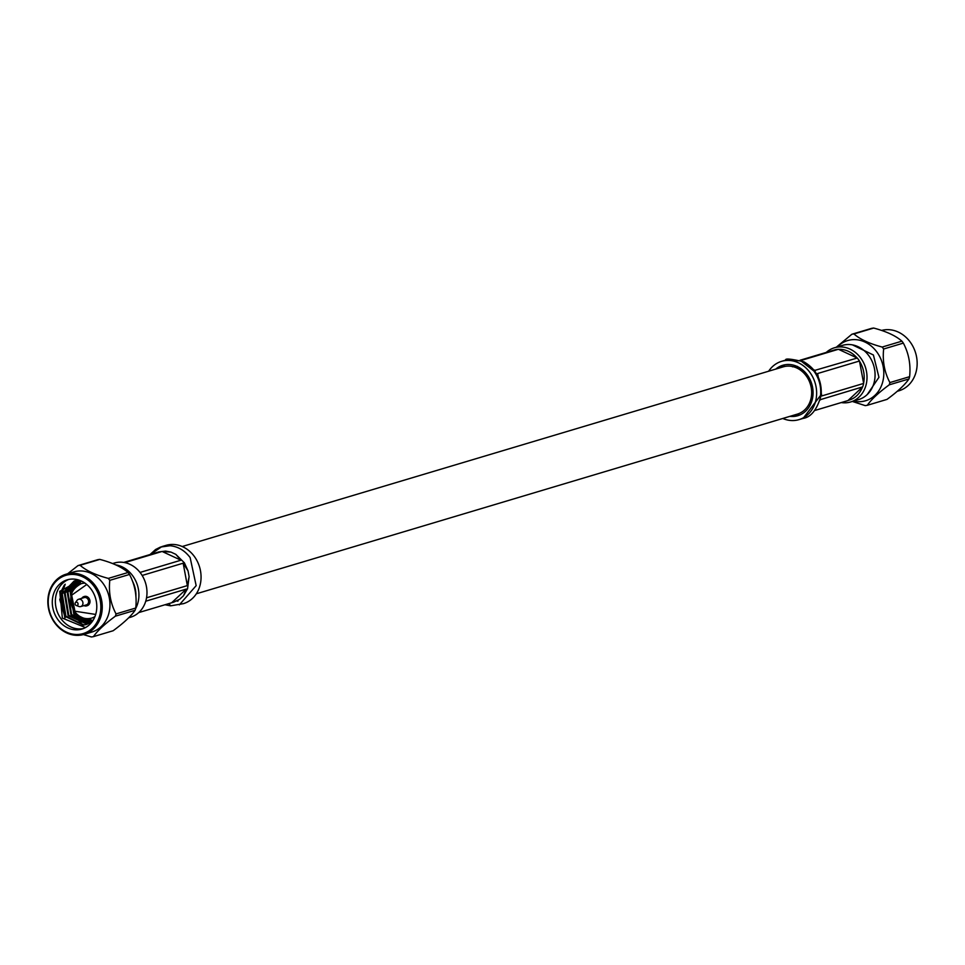 <?xml version="1.0" encoding="UTF-8"?>
<svg xmlns="http://www.w3.org/2000/svg" width="965" height="965" viewBox="0 0 965 965"><rect width="100%" height="100%" fill="white"/><g stroke="black" fill="none" stroke-linecap="round" stroke-linejoin="round"><path stroke-width="1.45" d="M196.341 593.789L797.355 414.118A24.668 21.049 -106.6 0 0 811.662 392.285A24.668 21.049 -106.6 0 0 796.825 368.003A24.668 21.049 -106.6 0 0 783.218 366.857L182.204 546.528M112.652 563.548L114.389 563.029A28.275 24.137 73.4 0 1 140.637 573.21A28.275 24.137 73.4 0 1 130.589 617.214L128.707 617.781M115.728 564.851A28.275 24.137 73.4 0 1 132.579 575.623A28.275 24.137 73.4 0 1 135.583 608.686M132.627 581.449A26.212 22.364 73.4 0 1 135.908 596.008M64.824 617.793L60.602 592.45L64.378 584.971M65.174 617.697L59.758 599.591L65.21 584.235M58.045 619.82A25.693 21.93 73.4 0 1 67.176 579.844A25.693 21.93 73.4 0 1 91.036 589.096A25.693 21.93 73.4 0 1 81.892 629.071A25.693 21.93 73.4 0 1 58.045 619.82M68.744 579.446A25.693 21.93 -106.6 0 0 61.121 618.903A25.693 21.93 -106.6 0 0 83.412 628.541M82.616 620.736L76.223 614.391M84.208 621.436L76.573 614.283M79.769 621.593L73.376 615.236M81.362 622.28L73.726 615.139M85.475 627.588L62.363 618.095L59.746 591.352L79.805 580.387M94.039 586.286A30.373 25.922 73.4 0 1 92.218 628.372A30.373 25.922 73.4 0 1 55.041 622.618A30.373 25.922 73.4 0 1 56.863 580.532A30.373 25.922 73.4 0 1 94.039 586.286M54.896 623.088A31.399 26.803 -106.6 0 0 84.052 634.391A31.399 26.803 -106.6 0 0 95.209 585.526A31.399 26.803 -106.6 0 0 66.054 574.211A31.399 26.803 -106.6 0 0 54.896 623.088M84.052 634.391L91.747 632.087A31.399 26.803 -106.6 0 0 102.905 583.222A31.399 26.803 -106.6 0 0 73.75 571.919L66.054 574.211M83.4 634.572L91.325 636.948A36.393 31.061 73.4 0 0 93.424 636.635C97.441 630.784 104.763 623.969 115.39 616.177A36.393 31.061 73.4 0 0 116.041 613.921C110.625 603.68 108.538 592.498 109.781 580.339A36.393 31.061 73.4 0 0 109.069 579.362A36.393 31.061 73.4 0 0 108.333 578.397L128.055 572.498A36.393 31.061 73.4 0 1 128.791 573.463A36.393 31.061 73.4 0 1 129.491 574.452L109.781 580.339M81.784 598.324A4.825 4.125 73.4 0 1 83.931 596.611A4.825 4.125 73.4 0 1 88.406 598.348A4.825 4.125 73.4 0 1 86.693 605.863A4.825 4.125 73.4 0 1 83.967 605.61M86.947 605.779A4.825 4.125 -106.6 0 0 87.212 605.706A4.825 4.125 -106.6 0 0 88.925 598.191A4.825 4.125 -106.6 0 0 84.438 596.454A4.825 4.125 -106.6 0 0 84.184 596.539M116.041 613.921L135.763 608.022C137.006 595.875 134.919 584.681 129.491 574.452M135.763 608.022A36.393 31.061 73.4 0 1 135.112 610.278L115.39 616.177M93.424 636.635L113.134 630.748C123.761 622.944 131.083 616.128 135.112 610.278M75.391 602.679L77.055 600.375A3.8 3.245 73.4 0 1 82.109 600.652A3.8 3.245 73.4 0 1 78.889 606.478L76.235 605.477A1.749 1.496 73.4 0 1 75.391 602.679A1.749 1.496 73.4 0 1 77.888 604.85A1.749 1.496 73.4 0 1 76.235 605.477M78.575 599.277L84.22 597.588A3.8 3.245 73.4 0 1 86.404 604.874L80.758 606.563M81.193 580.966L77.839 585.224M86.548 618.686L92.338 620.833M79.95 580.447L73.183 589.989M79.202 616.08L91.084 621.894M78.575 580.291L70.107 591.569L73.762 613.861L89.793 622.811M77.055 580.399L67.248 592.413L70.915 614.717L88.442 623.583M76.983 580.158L75.933 580.508M75.584 580.641L64.402 593.27L68.069 615.561L87.067 624.21M79.106 580.279L74.136 581.002L61.555 594.126L65.21 616.418L83.376 625.211L91.977 621.93M86.199 624.524A22.581 19.276 -106.6 0 0 93.424 619.723M81.386 581.051L78.491 584.838M87.719 618.722L92.652 620.543M80.24 580.556L74.558 588.095M81.651 617.431L91.41 621.641M78.961 580.279L70.819 591.352L74.474 613.644L90.119 622.594M77.441 580.363L67.96 592.208L71.627 614.5L88.792 623.402M77.14 580.122L76.295 580.423M75.946 580.568L65.113 593.053L68.78 615.356L87.417 624.066M77.996 580.158L74.848 580.797L62.267 593.909L65.922 616.201L84.088 624.994L86.006 624.596M108.333 578.397C95.571 575.007 86.162 570.641 80.095 565.285A36.393 31.061 73.4 0 0 78.008 565.599L67.683 573.729M78.008 565.599L97.718 559.7A36.393 31.061 73.4 0 1 99.817 559.398L80.095 565.285M128.055 572.498C122 567.155 112.591 562.776 99.817 559.398M150.431 554.453L161.891 546.588L166.004 545.37A30.422 25.959 73.4 0 1 194.242 556.322A30.422 25.959 73.4 0 1 183.422 603.656L171.155 605.755M149.997 554.586L155.558 549.531L160.443 547.071L170.057 545.732C177.994 546.492 184.689 550.436 190.129 557.553L196.16 585.646L179.321 604.886L196.16 585.646L190.129 557.553M168.875 603.571L170.636 605.839L164.967 604.741M124.775 562.619L162.096 551.461L170.986 552.101L165.618 551.087L158.718 551.944M145.739 601.207L186.329 589.072L183.483 595.779L179.828 599.193L173.555 602.208L138.743 612.582M158.658 551.956L123.749 562.426M142.157 575.454L183.157 563.198L188.03 570.87L184.387 562.836L175.799 554.332L180.95 560.207L140.046 572.438M179.828 599.193L183.483 595.779L187.572 588.698L189.104 576.612L187.343 585.61L146.547 597.805M175.799 554.332L170.986 552.101L175.799 554.332M189.104 576.612L188.03 570.87L189.104 576.612M802.82 370.078A16.429 14.017 -106.6 0 0 801.577 370.982M801.372 368.944A17.925 15.295 -106.6 0 0 800.082 369.86M809.032 404.009A19.686 16.803 -106.6 0 0 809.647 404.082M848.139 400.403A26.091 22.279 -106.6 0 0 862.481 387.037M863.603 383.189A26.091 22.279 -106.6 0 0 859.513 361.26M841.251 402.574A28.275 24.137 -106.6 0 0 850.611 401.971A28.275 24.137 -106.6 0 0 860.671 357.967A28.275 24.137 -106.6 0 0 834.411 347.786A28.275 24.137 -106.6 0 0 826.257 352.418M850.611 401.971L858.669 399.558A28.275 24.137 -106.6 0 0 868.729 355.554A28.275 24.137 -106.6 0 0 842.469 345.373L834.411 347.786M867.282 394.492L878.946 377.303L873.409 354.999L852.457 344.879M881.6 330.428A31.399 26.803 73.4 0 1 910.104 341.912A31.399 26.803 73.4 0 1 898.946 390.789L897.317 391.271M852.348 401.452L865.183 405.602A36.393 31.061 -106.6 0 0 867.282 405.3L886.992 399.401C897.619 391.609 904.941 384.782 908.97 378.943A36.393 31.061 -106.6 0 0 909.621 376.676C910.864 364.529 908.777 353.335 903.349 343.106A36.393 31.061 -106.6 0 0 902.649 342.117A36.393 31.061 -106.6 0 0 901.913 341.164C895.846 335.808 886.437 331.441 873.675 328.052A36.393 31.061 -106.6 0 0 871.576 328.365L851.866 334.252L836.293 347.219M837.343 346.905A31.399 26.803 73.4 0 1 876.763 351.887A31.399 26.803 73.4 0 1 880.816 387.17A31.399 26.803 73.4 0 1 853.543 401.102M908.97 378.943L889.248 384.83C878.62 392.634 871.299 399.45 867.282 405.3M889.248 384.83A36.393 31.061 -106.6 0 0 889.899 382.574L909.621 376.676M873.675 328.052L853.953 333.95C860.008 339.294 869.429 343.673 882.191 347.05A36.393 31.061 73.4 0 1 882.927 348.015A36.393 31.061 73.4 0 1 883.638 349.004C882.384 361.151 884.483 372.345 889.899 382.574M882.191 347.05L901.913 341.164M903.349 343.106L883.638 349.004M853.953 333.95A36.393 31.061 -106.6 0 0 851.866 334.252M857.053 357.931A26.091 22.279 -106.6 0 0 838.609 349.378M798.345 367.327A21.857 18.661 -106.6 0 0 797.428 368.304M799.72 367.967A19.686 16.803 -106.6 0 0 798.538 368.895M809.792 402.357A17.925 15.295 -106.6 0 0 811.384 402.405M810.431 400.596A16.429 14.017 -106.6 0 0 811.963 400.668M789.865 416.361A26.308 22.46 -106.6 0 0 797.826 415.698A26.308 22.46 -106.6 0 0 807.174 374.758A26.308 22.46 -106.6 0 0 782.748 365.289A26.308 22.46 -106.6 0 0 775.739 369.1M794.062 415.107L799.792 414.962L793.954 415.131M782.796 418.472A30.422 25.959 -106.6 0 0 798.996 419.63A30.422 25.959 -106.6 0 0 809.816 372.297A30.422 25.959 -106.6 0 0 781.578 361.344A30.422 25.959 -106.6 0 0 768.659 371.211M813.917 371.067L800.89 360.874L785.679 360.114C784.931 358.244 790.998 358.835 803.942 361.851C816.221 369.064 821.975 380.138 821.215 395.047L820.564 395.409C821.348 386.495 819.14 378.389 813.917 371.079M798.996 419.63L803.109 418.412L820.564 395.409L820.684 393.889M800.805 360.524L838.404 349.282L857.258 358.027A26.2 22.364 73.4 0 1 858.404 359.487A26.2 22.364 73.4 0 1 859.465 361.019L863.651 383.431A26.2 22.364 73.4 0 1 862.65 386.893L847.982 400.559L815.015 410.415M857.258 358.027L814.75 370.403M863.651 383.431L821.794 395.94L821.312 395.336M820.455 399.631L862.65 386.893M817.415 374.432L817.608 373.527L859.465 361.019M800.021 360.259L835.195 349.752A26.2 22.364 73.4 0 1 838.404 349.282M784.907 364.77L779.961 367.834M94.968 616.538A17.985 15.356 73.4 0 1 91.494 618.155A17.985 15.356 73.4 0 1 74.8 611.689A17.985 15.356 73.4 0 1 81.193 583.704A17.985 15.356 73.4 0 1 84.992 583.149M95.692 614.44L74.944 611.219L71.675 595.188L86.741 584.5M178.139 600.954L177.271 601.195M171.673 602.739L186.329 589.072M187.343 585.61L183.157 563.198M180.95 560.207L162.096 551.461M784.847 364.782L779.853 367.87M803.109 418.412L820.564 395.409M814.158 370.91L811.469 368.135M820.564 396.313L820.274 397.52M817.608 373.527L818.236 376.917M821.348 393.539L821.794 395.94M820.781 399.413L820.021 400.113M813.676 369.74L815.401 370.548M794.147 366.977L794.786 366.374M84.389 582.739L81.193 583.704C70.059 589.627 67.876 598.951 74.631 611.677C79.347 617.564 84.968 619.723 91.494 618.155L94.691 617.202M803.073 418.412C811.143 417.194 817.198 409.401 821.215 395.047M781.578 361.344L785.679 360.114M797.38 366.374L792.422 366.796M808.32 405.312L811.348 402.489M800.468 368.304L796.161 366.314"/></g></svg>
